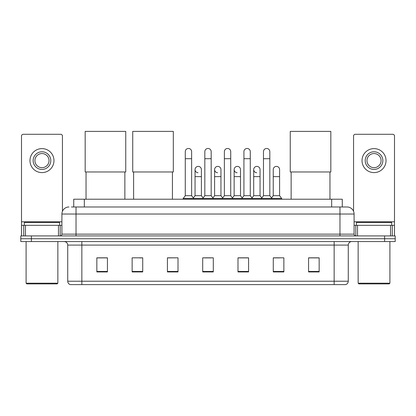 <?xml version="1.0" encoding="UTF-8"?>
<svg xmlns="http://www.w3.org/2000/svg" width="416" height="416" viewBox="0 0 416 416"><rect width="100%" height="100%" fill="white"/><g stroke="black" fill="none" stroke-linecap="round" stroke-linejoin="round"><path stroke-width="0.62" d="M73.736 206.976L73.736 199.212L342.264 199.212L342.264 206.976M71.599 206.976L347.032 206.976A7.056 7.056 0 0 1 354.089 214.032L354.089 234.146C354.182 235.212 354.775 235.799 355.857 235.914M71.438 206.976L76.024 206.976L76.024 214.032L61.911 214.032L61.911 234.146A1.763 1.763 0 0 1 60.143 235.914M68.968 206.976A7.056 7.056 0 0 0 61.911 214.032M31.387 235.914L20.8 235.914L20.8 238.737L31.387 238.737L20.8 238.737L20.8 241.561L31.387 241.561L31.387 238.737L384.613 238.737L31.387 238.737L31.387 235.914L384.613 235.914L384.613 238.737L395.2 238.737L384.613 238.737L384.613 241.561L31.387 241.561M384.613 241.561L395.2 241.561L395.2 235.914L384.613 235.914M354.089 214.032L339.976 214.032L339.976 206.976L347.032 206.976M348.27 281.221C348.171 282.911 347.324 284.04 345.727 284.612L334.152 284.612L334.152 281.221L348.27 281.221L348.27 245.086A3.531 3.531 0 0 1 351.796 241.561M334.152 284.612L70.273 284.612A3.531 3.531 0 0 1 67.73 281.221L67.73 245.086C67.522 242.944 66.347 241.769 64.204 241.561M319.155 271.939L319.155 257.826L308.568 257.826L308.568 271.939L319.155 271.939M283.868 271.939L283.868 257.826L273.281 257.826L273.281 271.939L283.868 271.939M248.581 271.939L248.581 257.826L237.994 257.826L237.994 271.939L248.581 271.939M107.432 271.939L107.432 257.826L96.845 257.826L96.845 271.939L107.432 271.939M142.719 271.939L142.719 257.826L132.132 257.826L132.132 271.939L142.719 271.939M178.006 271.939L178.006 257.826L167.419 257.826L167.419 271.939L178.006 271.939M213.294 271.939L213.294 257.826L202.706 257.826L202.706 271.939L213.294 271.939M273.281 257.899L279.952 257.899M178.006 257.826L167.419 257.899L178.006 257.826M139.438 257.899L142.719 257.899M243.568 257.899L240.854 257.899M204.469 257.899L211.531 257.899M107.432 257.899L96.845 257.899M248.581 257.899L237.994 257.899M319.155 257.899L308.568 257.899M58.469 235.914L58.469 225.326L25.475 225.326L25.475 235.914M62.442 211.354L62.442 136.048A1.763 1.763 0 0 0 60.674 134.285L23.27 134.285A1.763 1.763 0 0 0 21.507 136.048L21.507 225.326L25.475 225.326M58.469 225.326L61.911 225.326M21.507 235.914L21.507 225.326M41.974 151.788A8.824 8.824 0 0 0 33.15 160.607A8.824 8.824 0 0 0 41.974 169.432A8.824 8.824 0 0 0 50.794 160.607A8.824 8.824 0 0 0 41.974 151.788M41.974 153.551A7.056 7.056 0 0 0 34.913 160.607A7.056 7.056 0 0 0 41.974 167.669A7.056 7.056 0 0 0 49.031 160.607A7.056 7.056 0 0 0 41.974 153.551M41.974 172.609A11.996 11.996 0 0 0 53.971 160.607A11.996 11.996 0 0 0 41.974 148.611A11.996 11.996 0 0 0 29.973 160.607A11.996 11.996 0 0 0 41.974 172.609M57.148 283.904L26.801 283.904L26.094 283.197L57.85 283.197L57.148 283.904M26.094 241.561L26.094 283.197M57.85 241.561L57.85 283.197M59.618 225.326L59.618 222.503L24.331 222.503L24.331 225.326M86.044 171.969L86.044 199.212M124.862 171.969L124.862 199.212M85.166 131.388L125.746 131.388L125.746 171.969L85.166 171.969L85.166 131.388M133.614 171.969L133.614 199.212M172.432 171.969L172.432 199.212M132.73 131.388L173.311 131.388L173.311 171.969L132.73 171.969L132.73 131.388M291.138 171.969L291.138 199.212M329.956 171.969L329.956 199.212M290.254 131.388L330.834 131.388L330.834 171.969L290.254 171.969L290.254 131.388M185.276 158.704L191.625 158.704L191.625 195.686L185.276 195.686L185.276 151.648A3.177 3.177 0 0 1 188.651 148.476A3.177 3.177 0 0 1 191.625 151.648A3.177 3.177 0 0 0 188.651 148.476M185.276 195.686L183.16 198.51L183.16 199.212M191.625 195.686L193.742 198.51L183.16 198.51M204.823 195.686L204.823 158.704L211.177 158.704L211.177 195.686L204.823 195.686L202.706 198.51L193.742 198.51L193.742 199.212M204.823 158.704L204.823 151.648A3.177 3.177 0 0 1 208.198 148.476A3.177 3.177 0 0 1 211.177 151.648A3.177 3.177 0 0 0 208.198 148.476M211.177 195.686L213.294 198.51L202.706 198.51L202.706 199.212M224.375 195.686L224.375 158.704L230.724 158.704L230.724 195.686L224.375 195.686L222.258 198.51L213.294 198.51L213.294 199.212M224.375 158.704L224.375 151.648A3.177 3.177 0 0 1 227.75 148.476A3.177 3.177 0 0 1 230.724 151.648A3.177 3.177 0 0 0 227.75 148.476M230.724 195.686L232.84 198.51L222.258 198.51L222.258 199.212M243.922 195.686L243.922 158.704L250.276 158.704L250.276 195.686L243.922 195.686L241.805 198.51L232.84 198.51L232.84 199.212M243.922 158.704L243.922 151.648A3.177 3.177 0 0 1 247.296 148.476A3.177 3.177 0 0 1 250.276 151.648A3.177 3.177 0 0 0 247.296 148.476M250.276 195.686L252.392 198.51L241.805 198.51L241.805 199.212M263.474 195.686L263.474 158.704L269.823 158.704L269.823 195.686L263.474 195.686L261.357 198.51L252.392 198.51L252.392 199.212M263.474 158.704L263.474 151.648A3.177 3.177 0 0 1 266.848 148.476A3.177 3.177 0 0 1 269.823 151.648A3.177 3.177 0 0 0 266.848 148.476M269.823 195.686L271.939 198.51L261.357 198.51L261.357 199.212M279.599 195.686L279.599 176.628L273.244 176.628L273.244 195.686L279.599 195.686L281.715 198.51L271.939 198.51L271.939 199.212M198.026 172.744A3.177 3.177 0 0 1 195.052 169.572A3.177 3.177 0 0 1 198.427 166.4A3.177 3.177 0 0 1 201.401 169.572L201.401 176.628L195.052 176.628L195.052 169.572M201.401 176.628L201.401 195.686L195.052 195.686L195.052 176.628M195.052 195.686L193.336 197.964M201.401 195.686L203.112 197.964M217.573 172.744A3.177 3.177 0 0 1 214.599 169.572A3.177 3.177 0 0 1 217.974 166.4A3.177 3.177 0 0 1 220.948 169.572L220.948 176.628L214.599 176.628L214.599 169.572M220.948 176.628L220.948 195.686L214.599 195.686L214.599 176.628M214.599 195.686L212.888 197.964M220.948 195.686L222.664 197.964M237.125 172.744A3.177 3.177 0 0 1 234.146 169.572A3.177 3.177 0 0 1 237.526 166.4A3.177 3.177 0 0 1 240.5 169.572L240.5 176.628L234.146 176.628L234.146 169.572M240.5 176.628L240.5 195.686L234.146 195.686L234.146 176.628M234.146 195.686L232.435 197.964M240.5 195.686L242.211 197.964M256.672 172.744A3.177 3.177 0 0 1 253.698 169.572A3.177 3.177 0 0 1 257.072 166.4A3.177 3.177 0 0 1 260.047 169.572L260.047 176.628L253.698 176.628L253.698 169.572M260.047 176.628L260.047 195.686L253.698 195.686L253.698 176.628M253.698 195.686L251.987 197.964M260.047 195.686L261.763 197.964M273.244 176.628L273.244 169.572A3.177 3.177 0 0 1 276.624 166.4A3.177 3.177 0 0 1 279.599 169.572L279.599 176.628M273.244 195.686L271.534 197.964M281.715 198.51L281.715 199.212M390.525 235.914L390.525 225.326L357.531 225.326L357.531 235.914M394.493 235.914L394.493 225.326L394.493 235.914M390.525 225.326L394.493 225.326L394.493 136.048A1.763 1.763 0 0 0 392.73 134.285L355.326 134.285A1.763 1.763 0 0 0 353.558 136.048L353.558 211.354M354.089 225.326L357.531 225.326M374.026 151.788A8.824 8.824 0 0 0 365.206 160.607A8.824 8.824 0 0 0 374.026 169.432A8.824 8.824 0 0 0 382.85 160.607A8.824 8.824 0 0 0 374.026 151.788M374.026 153.551A7.056 7.056 0 0 0 366.969 160.607A7.056 7.056 0 0 0 374.026 167.669A7.056 7.056 0 0 0 381.087 160.607A7.056 7.056 0 0 0 374.026 153.551M374.026 172.609A11.996 11.996 0 0 0 386.027 160.607A11.996 11.996 0 0 0 374.026 148.611A11.996 11.996 0 0 0 362.029 160.607A11.996 11.996 0 0 0 374.026 172.609M389.199 283.904L358.852 283.904L358.15 283.197L389.906 283.197L389.199 283.904M358.15 241.561L358.15 283.197M389.906 241.561L389.906 283.197M391.669 225.326L391.669 222.503L356.382 222.503L356.382 225.326M84.323 206.976L84.323 199.212M331.677 206.976L331.677 199.212M76.024 235.914L76.024 234.146L354.089 234.146M61.911 234.146L76.024 234.146L76.024 214.032L339.976 214.032L339.976 235.914M334.152 241.561L334.152 245.086L67.73 245.086M348.27 245.086L334.152 245.086L334.152 281.221L81.848 281.221L81.848 284.612M67.73 281.221L81.848 281.221L81.848 241.561M213.294 271.45L202.706 271.45M178.006 271.45L167.419 271.45M142.719 271.45L132.132 271.45M107.432 271.45L96.845 271.45M248.581 271.45L237.994 271.45M283.868 271.45L273.281 271.45M319.155 271.45L308.568 271.45M61.911 221.796L21.507 221.796M60.206 225.326L60.206 235.914M21.533 225.326L21.533 235.914M23.738 235.914L23.738 225.326M394.493 221.796L354.089 221.796M394.467 235.914L394.467 225.326M392.262 225.326L392.262 235.914M355.794 235.914L355.794 225.326M191.625 158.704L191.625 151.648M211.177 158.704L211.177 151.648M230.724 158.704L230.724 151.648M250.276 158.704L250.276 151.648M269.823 158.704L269.823 151.648"/></g></svg>
